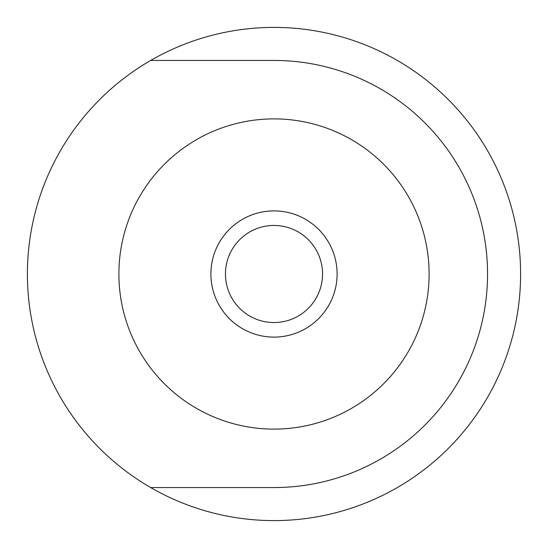 <?xml version="1.0" encoding="UTF-8"?>
<svg xmlns="http://www.w3.org/2000/svg" width="548" height="548" viewBox="0 0 548 548"><rect width="100%" height="100%" fill="white"/><g stroke="black" fill="none" stroke-linecap="round" stroke-linejoin="round"><path stroke-width="0.82" d="M337.109 274A63.109 63.109 0 0 0 274 210.891A63.109 63.109 0 0 0 210.891 274A63.109 63.109 0 0 0 274 337.109A63.109 63.109 0 0 0 337.109 274M322.546 274A48.546 48.546 0 0 0 274 225.454A48.546 48.546 0 0 0 225.454 274A48.546 48.546 0 0 0 274 322.546A48.546 48.546 0 0 0 322.546 274M118.889 274A155.111 155.111 0 0 0 274 429.111A155.111 155.111 0 0 0 429.111 274A155.111 155.111 0 0 0 274 118.889A155.111 155.111 0 0 0 118.889 274M150.686 487.556A246.6 246.6 0 0 1 150.686 60.444L274 60.444A213.556 213.556 0 0 1 487.556 274A213.556 213.556 0 0 1 274 487.556L150.686 487.556A246.6 246.6 0 0 0 520.6 274A246.6 246.6 0 0 0 150.686 60.444"/></g></svg>
